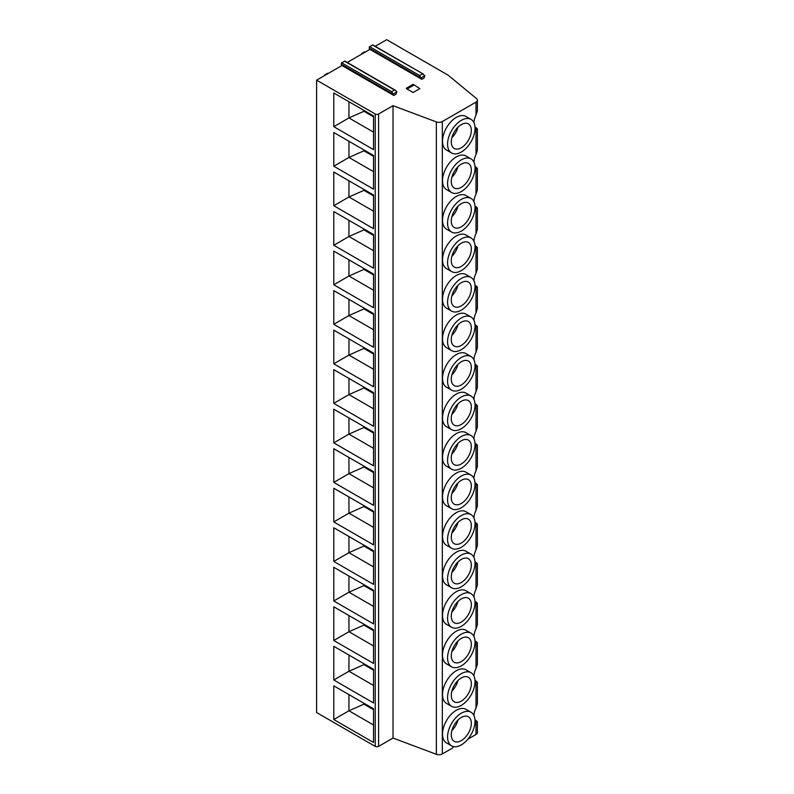 <?xml version="1.0" encoding="UTF-8"?>
<svg xmlns="http://www.w3.org/2000/svg" width="794" height="794" viewBox="0 0 794 794"><rect width="100%" height="100%" fill="white"/><g stroke="black" fill="none" stroke-linecap="round" stroke-linejoin="round"><path stroke-width="1.19" d="M442.318 121.561L442.318 753.943A4.764 2.749 180 0 1 436.353 754.3L393.02 738.053L393.02 105.671L436.353 121.919A4.764 2.749 0 0 0 442.318 121.561L476.003 102.108A4.764 2.749 0 0 0 477.393 100.163A4.764 2.749 0 0 0 476.529 98.585L448.163 75.202L386.678 39.7L375.225 46.31M442.318 753.943L452.54 748.037L453.632 746.628M467.855 739.194L476.003 734.49A4.764 2.749 180 0 0 477.393 732.544L477.393 721.925M341.956 65.525L393.834 95.479L393.834 94.893L341.956 64.939L341.956 65.525L316.608 80.154L316.608 712.536L375.225 746.38A2.382 1.38 180 0 0 378.599 746.38L393.02 738.053M316.608 80.154L375.225 113.999A2.382 1.38 0 0 0 378.599 113.999L393.02 105.671M373.537 115.944L333.788 92.997L333.788 126.683L373.537 149.629L373.537 115.944M373.537 155.465L333.788 132.519L333.788 166.204L373.537 189.161L373.537 155.465M373.537 194.996L333.788 172.04L333.788 205.725L373.537 228.682L373.537 194.996M373.537 234.518L333.788 211.561L333.788 245.257L373.537 268.203L373.537 234.518M373.537 274.039L333.788 251.093L333.788 284.778L373.537 307.725L373.537 274.039M373.537 313.561L333.788 290.614L333.788 324.299L373.537 347.256L373.537 313.561M373.537 353.092L333.788 330.135L333.788 363.821L373.537 386.777L373.537 353.092M373.537 392.613L333.788 369.657L333.788 403.352L373.537 426.299L373.537 392.613M373.537 432.135L333.788 409.188L333.788 442.873L373.537 465.82L373.537 432.135M373.537 471.656L333.788 448.709L333.788 482.395L373.537 505.351L373.537 471.656M373.537 511.187L333.788 488.231L333.788 521.916L373.537 544.873L373.537 511.187M373.537 550.708L333.788 527.752L333.788 561.447L373.537 584.394L373.537 550.708M373.537 590.23L333.788 567.283L333.788 600.969L373.537 623.915L373.537 590.23M373.537 629.751L333.788 606.805L333.788 640.49L373.537 663.447L373.537 629.751M373.537 669.282L333.788 646.326L333.788 680.011L373.537 702.968L373.537 669.282M373.537 708.804L333.788 685.847L333.788 719.543L373.537 742.489L373.537 708.804M347.256 62.458L369.915 49.377L369.101 48.057L369.587 46.657L372.872 44.96L423.232 74.031M341.956 64.939L341.142 64.205L341.618 62.795L344.914 61.098L395.273 90.179M474.981 719.811L476.529 720.922C477.809 722.203 477.631 722.381 476.003 721.458L476.003 734.49M476.529 720.922C477.809 722.203 477.631 722.381 476.003 721.458C477.631 722.381 477.809 722.203 476.529 720.922M474.981 680.289L476.529 681.391C477.809 682.671 477.631 682.86 476.003 681.937L476.003 708A13.101 7.563 120 0 0 473.939 715.563M475.011 720.307A13.101 7.563 120 0 0 476.003 721.458M476.003 708L477.393 703.643L477.393 682.393M474.981 126.951L476.529 128.062C477.809 129.343 477.631 129.521 476.003 128.608L476.003 154.671L477.393 150.314L477.393 129.065M474.981 166.472L476.529 167.584C477.809 168.864 477.631 169.043 476.003 168.13L476.003 194.193L477.393 189.835L477.393 168.586M474.981 206.003L476.529 207.115C477.809 208.395 477.631 208.574 476.003 207.651L476.003 233.714L477.393 229.367L477.393 208.117M474.981 245.525L476.529 246.636C477.809 247.917 477.631 248.095 476.003 247.172L476.003 273.235L477.393 268.888L477.393 247.639M474.981 285.046L476.529 286.158C477.809 287.438 477.631 287.617 476.003 286.703L476.003 312.757L477.393 308.409L477.393 287.16M474.981 324.567L476.529 325.679C477.809 326.959 477.631 327.138 476.003 326.225L476.003 352.288L477.393 347.931L477.393 326.681M474.981 364.099L476.529 365.21C477.809 366.491 477.631 366.669 476.003 365.746L476.003 391.809L477.393 387.462L477.393 366.203M474.981 403.62L476.529 404.732C477.809 406.012 477.631 406.191 476.003 405.268L476.003 431.331L477.393 426.983L477.393 405.734M474.981 443.141L476.529 444.253C477.809 445.533 477.631 445.712 476.003 444.799L476.003 470.852L477.393 466.505L477.393 445.255M474.981 482.663L476.529 483.774C477.809 485.055 477.631 485.233 476.003 484.32L476.003 510.383L477.393 506.026L477.393 484.777M474.981 522.194L476.529 523.306C477.809 524.576 477.631 524.765 476.003 523.841L476.003 549.905L477.393 545.557L477.393 524.298M474.981 561.715L476.529 562.827C477.809 564.107 477.631 564.286 476.003 563.363L476.003 589.426L477.393 585.079L477.393 563.829M474.981 601.237L476.529 602.348C477.809 603.629 477.631 603.807 476.003 602.884L476.003 628.947L477.393 624.6L477.393 603.351M474.981 640.758L476.529 641.87C477.809 643.15 477.631 643.329 476.003 642.415L476.003 668.479L477.393 664.121L477.393 642.872M476.529 128.062C477.809 129.343 477.631 129.521 476.003 128.608C477.631 129.521 477.809 129.343 476.529 128.062M476.003 102.108L476.003 115.14A13.101 7.563 120 0 0 473.939 122.703M475.011 127.447A13.101 7.563 120 0 0 476.003 128.608M476.003 115.14L477.393 110.793L477.393 100.163M476.529 167.584C477.809 168.864 477.631 169.043 476.003 168.13C477.631 169.043 477.809 168.864 476.529 167.584M476.529 207.115C477.809 208.395 477.631 208.574 476.003 207.651C477.631 208.574 477.809 208.395 476.529 207.115M476.529 246.636C477.809 247.917 477.631 248.095 476.003 247.172C477.631 248.095 477.809 247.917 476.529 246.636M476.529 286.158C477.809 287.438 477.631 287.617 476.003 286.703C477.631 287.617 477.809 287.438 476.529 286.158M476.529 325.679C477.809 326.959 477.631 327.138 476.003 326.225C477.631 327.138 477.809 326.959 476.529 325.679M476.529 365.21C477.809 366.491 477.631 366.669 476.003 365.746C477.631 366.669 477.809 366.491 476.529 365.21M476.529 404.732C477.809 406.012 477.631 406.191 476.003 405.268C477.631 406.191 477.809 406.012 476.529 404.732M476.529 444.253C477.809 445.533 477.631 445.712 476.003 444.799C477.631 445.712 477.809 445.533 476.529 444.253M476.529 483.774C477.809 485.055 477.631 485.233 476.003 484.32C477.631 485.233 477.809 485.055 476.529 483.774M476.529 523.306C477.809 524.576 477.631 524.765 476.003 523.841C477.631 524.765 477.809 524.576 476.529 523.306M476.529 562.827C477.809 564.107 477.631 564.286 476.003 563.363C477.631 564.286 477.809 564.107 476.529 562.827M476.529 602.348C477.809 603.629 477.631 603.807 476.003 602.884C477.631 603.807 477.809 603.629 476.529 602.348M476.529 641.87C477.809 643.15 477.631 643.329 476.003 642.415C477.631 643.329 477.809 643.15 476.529 641.87M476.529 681.391C477.809 682.671 477.631 682.86 476.003 681.937C477.631 682.86 477.809 682.671 476.529 681.391M476.003 154.671A13.101 7.563 120 0 0 473.939 162.234M475.011 166.968A13.101 7.563 120 0 0 476.003 168.13M476.003 194.193A13.101 7.563 120 0 0 473.939 201.755M475.011 206.5A13.101 7.563 120 0 0 476.003 207.651M476.003 233.714A13.101 7.563 120 0 0 473.939 241.277M475.011 246.021A13.101 7.563 120 0 0 476.003 247.172M476.003 273.235A13.101 7.563 120 0 0 473.939 280.798M475.011 285.542A13.101 7.563 120 0 0 476.003 286.703M476.003 312.757A13.101 7.563 120 0 0 473.939 320.329M475.011 325.064A13.101 7.563 120 0 0 476.003 326.225M476.003 352.288A13.101 7.563 120 0 0 473.939 359.851M475.011 364.585A13.101 7.563 120 0 0 476.003 365.746M476.003 391.809A13.101 7.563 120 0 0 473.939 399.372M475.011 404.116A13.101 7.563 120 0 0 476.003 405.268M476.003 431.331A13.101 7.563 120 0 0 473.939 438.893M475.011 443.638A13.101 7.563 120 0 0 476.003 444.799M476.003 470.852A13.101 7.563 120 0 0 473.939 478.425M475.011 483.159A13.101 7.563 120 0 0 476.003 484.32M476.003 510.383A13.101 7.563 120 0 0 473.939 517.946M475.011 522.68A13.101 7.563 120 0 0 476.003 523.841M476.003 549.905A13.101 7.563 120 0 0 473.939 557.467M475.011 562.212A13.101 7.563 120 0 0 476.003 563.363M476.003 589.426A13.101 7.563 120 0 0 473.939 596.989M475.011 601.733A13.101 7.563 120 0 0 476.003 602.884M476.003 628.947A13.101 7.563 120 0 0 473.939 636.52M475.011 641.254A13.101 7.563 120 0 0 476.003 642.415M476.003 668.479A13.101 7.563 120 0 0 473.939 676.041M475.011 680.776A13.101 7.563 120 0 0 476.003 681.937M471.011 158.899L465.959 155.981A19.413 11.205 120 0 0 456.252 156.944A19.413 11.205 120 0 0 443.568 174.055A19.413 11.205 120 0 0 446.546 189.617L451.597 192.535A19.413 11.205 120 0 0 461.304 191.572A19.413 11.205 120 0 0 473.988 174.462A19.413 11.205 120 0 0 471.011 158.899A19.413 11.205 120 0 0 461.304 159.862A19.413 11.205 120 0 0 448.62 176.973A19.413 11.205 120 0 0 451.597 192.535M471.011 198.431L465.959 195.513A19.413 11.205 120 0 0 456.252 196.475A19.413 11.205 120 0 0 443.568 213.576A19.413 11.205 120 0 0 446.546 229.138L451.597 232.056A19.413 11.205 120 0 0 461.304 231.094A19.413 11.205 120 0 0 473.988 213.983A19.413 11.205 120 0 0 471.011 198.431A19.413 11.205 120 0 0 461.304 199.393A19.413 11.205 120 0 0 448.62 216.494A19.413 11.205 120 0 0 451.597 232.056M471.011 237.952L465.959 235.034A19.413 11.205 120 0 0 456.252 235.997A19.413 11.205 120 0 0 443.568 253.107A19.413 11.205 120 0 0 446.546 268.66L451.597 271.578A19.413 11.205 120 0 0 461.304 270.615A19.413 11.205 120 0 0 473.988 253.504A19.413 11.205 120 0 0 471.011 237.952A19.413 11.205 120 0 0 461.304 238.915A19.413 11.205 120 0 0 448.62 256.025A19.413 11.205 120 0 0 451.597 271.578M471.011 277.473L465.959 274.555A19.413 11.205 120 0 0 456.252 275.518A19.413 11.205 120 0 0 443.568 292.629A19.413 11.205 120 0 0 446.546 308.181L451.597 311.099A19.413 11.205 120 0 0 461.304 310.136A19.413 11.205 120 0 0 473.988 293.036A19.413 11.205 120 0 0 471.011 277.473A19.413 11.205 120 0 0 461.304 278.436A19.413 11.205 120 0 0 448.62 295.547A19.413 11.205 120 0 0 451.597 311.099M471.011 316.995L465.959 314.077A19.413 11.205 120 0 0 456.252 315.039A19.413 11.205 120 0 0 443.568 332.15A19.413 11.205 120 0 0 446.546 347.712L451.597 350.63A19.413 11.205 120 0 0 461.304 349.668A19.413 11.205 120 0 0 473.988 332.557A19.413 11.205 120 0 0 471.011 316.995A19.413 11.205 120 0 0 461.304 317.957A19.413 11.205 120 0 0 448.62 335.068A19.413 11.205 120 0 0 451.597 350.63M471.011 356.526L465.959 353.608A19.413 11.205 120 0 0 456.252 354.571A19.413 11.205 120 0 0 443.568 371.671A19.413 11.205 120 0 0 446.546 387.234L451.597 390.152A19.413 11.205 120 0 0 461.304 389.189A19.413 11.205 120 0 0 473.988 372.078A19.413 11.205 120 0 0 471.011 356.526A19.413 11.205 120 0 0 461.304 357.489A19.413 11.205 120 0 0 448.62 374.589A19.413 11.205 120 0 0 451.597 390.152M471.011 396.047L465.959 393.129A19.413 11.205 120 0 0 456.252 394.092A19.413 11.205 120 0 0 443.568 411.203A19.413 11.205 120 0 0 446.546 426.755L451.597 429.673A19.413 11.205 120 0 0 461.304 428.71A19.413 11.205 120 0 0 473.988 411.6A19.413 11.205 120 0 0 471.011 396.047A19.413 11.205 120 0 0 461.304 397.01A19.413 11.205 120 0 0 448.62 414.121A19.413 11.205 120 0 0 451.597 429.673M471.011 435.569L465.959 432.651A19.413 11.205 120 0 0 456.252 433.613A19.413 11.205 120 0 0 443.568 450.724A19.413 11.205 120 0 0 446.546 466.277L451.597 469.194A19.413 11.205 120 0 0 461.304 468.232A19.413 11.205 120 0 0 473.988 451.131A19.413 11.205 120 0 0 471.011 435.569A19.413 11.205 120 0 0 461.304 436.531A19.413 11.205 120 0 0 448.62 453.642A19.413 11.205 120 0 0 451.597 469.194M471.011 475.09L465.959 472.172A19.413 11.205 120 0 0 456.252 473.135A19.413 11.205 120 0 0 443.568 490.245A19.413 11.205 120 0 0 446.546 505.808L451.597 508.726A19.413 11.205 120 0 0 461.304 507.763A19.413 11.205 120 0 0 473.988 490.652A19.413 11.205 120 0 0 471.011 475.09A19.413 11.205 120 0 0 461.304 476.053A19.413 11.205 120 0 0 448.62 493.163A19.413 11.205 120 0 0 451.597 508.726M471.011 514.621L465.959 511.703A19.413 11.205 120 0 0 456.252 512.666A19.413 11.205 120 0 0 443.568 529.767A19.413 11.205 120 0 0 446.546 545.329L451.597 548.247A19.413 11.205 120 0 0 461.304 547.284A19.413 11.205 120 0 0 473.988 530.174A19.413 11.205 120 0 0 471.011 514.621A19.413 11.205 120 0 0 461.304 515.574A19.413 11.205 120 0 0 448.62 532.685A19.413 11.205 120 0 0 451.597 548.247M471.011 554.143L465.959 551.225A19.413 11.205 120 0 0 456.252 552.187A19.413 11.205 120 0 0 443.568 569.298A19.413 11.205 120 0 0 446.546 584.85L451.597 587.768A19.413 11.205 120 0 0 461.304 586.806A19.413 11.205 120 0 0 473.988 569.695A19.413 11.205 120 0 0 471.011 554.143A19.413 11.205 120 0 0 461.304 555.105A19.413 11.205 120 0 0 448.62 572.216A19.413 11.205 120 0 0 451.597 587.768M471.011 593.664L465.959 590.746A19.413 11.205 120 0 0 456.252 591.709A19.413 11.205 120 0 0 443.568 608.819A19.413 11.205 120 0 0 446.546 624.372L451.597 627.29A19.413 11.205 120 0 0 461.304 626.327A19.413 11.205 120 0 0 473.988 609.226A19.413 11.205 120 0 0 471.011 593.664A19.413 11.205 120 0 0 461.304 594.627A19.413 11.205 120 0 0 448.62 611.737A19.413 11.205 120 0 0 451.597 627.29M471.011 633.185L465.959 630.267A19.413 11.205 120 0 0 456.252 631.23A19.413 11.205 120 0 0 443.568 648.341A19.413 11.205 120 0 0 446.546 663.903L451.597 666.821A19.413 11.205 120 0 0 461.304 665.858A19.413 11.205 120 0 0 473.988 648.748A19.413 11.205 120 0 0 471.011 633.185A19.413 11.205 120 0 0 461.304 634.148A19.413 11.205 120 0 0 448.62 651.259A19.413 11.205 120 0 0 451.597 666.821M471.011 672.716L465.959 669.799A19.413 11.205 120 0 0 456.252 670.751A19.413 11.205 120 0 0 443.568 687.862A19.413 11.205 120 0 0 446.546 703.424L451.597 706.342A19.413 11.205 120 0 0 461.304 705.38A19.413 11.205 120 0 0 473.988 688.269A19.413 11.205 120 0 0 471.011 672.716A19.413 11.205 120 0 0 461.304 673.669A19.413 11.205 120 0 0 448.62 690.78A19.413 11.205 120 0 0 451.597 706.342M471.011 712.238L465.959 709.32A19.413 11.205 120 0 0 456.252 710.283A19.413 11.205 120 0 0 443.568 727.393A19.413 11.205 120 0 0 446.546 742.946L451.597 745.864A19.413 11.205 120 0 0 461.304 744.901A19.413 11.205 120 0 0 473.988 727.79A19.413 11.205 120 0 0 471.011 712.238A19.413 11.205 120 0 0 461.304 713.201A19.413 11.205 120 0 0 448.62 730.301A19.413 11.205 120 0 0 451.597 745.864M471.011 119.378L465.959 116.46A19.413 11.205 120 0 0 456.252 117.423A19.413 11.205 120 0 0 443.568 134.533A19.413 11.205 120 0 0 446.546 150.086L451.597 153.004A19.413 11.205 120 0 0 461.304 152.041A19.413 11.205 120 0 0 473.988 134.94A19.413 11.205 120 0 0 471.011 119.378A19.413 11.205 120 0 0 461.304 120.341A19.413 11.205 120 0 0 448.62 137.451A19.413 11.205 120 0 0 451.597 153.004M461.304 147.763A14.173 8.188 -60 0 1 454.218 148.468A14.173 8.188 -60 0 1 452.044 137.114A14.173 8.188 -60 0 1 461.304 124.618A14.173 8.188 -60 0 1 468.391 123.914A14.173 8.188 -60 0 1 470.564 135.278A14.173 8.188 -60 0 1 461.304 147.763M451.855 137.769A14.173 8.188 120 0 0 457.94 127.229M461.304 187.295A14.173 8.188 -60 0 1 454.218 187.989A14.173 8.188 -60 0 1 452.044 176.635A14.173 8.188 -60 0 1 461.304 164.14A14.173 8.188 -60 0 1 468.391 163.445A14.173 8.188 -60 0 1 470.564 174.799A14.173 8.188 -60 0 1 461.304 187.295M451.855 177.29A14.173 8.188 120 0 0 457.94 166.75M461.304 226.816A14.173 8.188 -60 0 1 454.218 227.521A14.173 8.188 -60 0 1 452.044 216.157A14.173 8.188 -60 0 1 461.304 203.671A14.173 8.188 -60 0 1 468.391 202.966A14.173 8.188 -60 0 1 470.564 214.32A14.173 8.188 -60 0 1 461.304 226.816M451.855 216.812A14.173 8.188 120 0 0 457.94 206.281M461.304 266.337A14.173 8.188 -60 0 1 454.218 267.042A14.173 8.188 -60 0 1 452.044 255.678A14.173 8.188 -60 0 1 461.304 243.192A14.173 8.188 -60 0 1 468.391 242.488A14.173 8.188 -60 0 1 470.564 253.852A14.173 8.188 -60 0 1 461.304 266.337M451.855 256.343A14.173 8.188 120 0 0 457.94 245.803M461.304 305.859A14.173 8.188 -60 0 1 454.218 306.563A14.173 8.188 -60 0 1 452.044 295.209A14.173 8.188 -60 0 1 461.304 282.714A14.173 8.188 -60 0 1 468.391 282.009A14.173 8.188 -60 0 1 470.564 293.373A14.173 8.188 -60 0 1 461.304 305.859M451.855 295.864A14.173 8.188 120 0 0 457.94 285.324M461.304 345.39A14.173 8.188 -60 0 1 454.218 346.085A14.173 8.188 -60 0 1 452.044 334.731A14.173 8.188 -60 0 1 461.304 322.235A14.173 8.188 -60 0 1 468.391 321.54A14.173 8.188 -60 0 1 470.564 332.894A14.173 8.188 -60 0 1 461.304 345.39M451.855 335.386A14.173 8.188 120 0 0 457.94 324.845M461.304 384.911A14.173 8.188 -60 0 1 454.218 385.616A14.173 8.188 -60 0 1 452.044 374.252A14.173 8.188 -60 0 1 461.304 361.766A14.173 8.188 -60 0 1 468.391 361.062A14.173 8.188 -60 0 1 470.564 372.416A14.173 8.188 -60 0 1 461.304 384.911M451.855 374.907A14.173 8.188 120 0 0 457.94 364.367M461.304 424.433A14.173 8.188 -60 0 1 454.218 425.137A14.173 8.188 -60 0 1 452.044 413.773A14.173 8.188 -60 0 1 461.304 401.288A14.173 8.188 -60 0 1 468.391 400.583A14.173 8.188 -60 0 1 470.564 411.947A14.173 8.188 -60 0 1 461.304 424.433M451.855 414.438A14.173 8.188 120 0 0 457.94 403.898M461.304 463.954A14.173 8.188 -60 0 1 454.218 464.659A14.173 8.188 -60 0 1 452.044 453.305A14.173 8.188 -60 0 1 461.304 440.809A14.173 8.188 -60 0 1 468.391 440.104A14.173 8.188 -60 0 1 470.564 451.468A14.173 8.188 -60 0 1 461.304 463.954M451.855 453.96A14.173 8.188 120 0 0 457.94 443.419M461.304 503.485A14.173 8.188 -60 0 1 454.218 504.18A14.173 8.188 -60 0 1 452.044 492.826A14.173 8.188 -60 0 1 461.304 480.33A14.173 8.188 -60 0 1 468.391 479.636A14.173 8.188 -60 0 1 470.564 490.99A14.173 8.188 -60 0 1 461.304 503.485M451.855 493.481A14.173 8.188 120 0 0 457.94 482.941M461.304 543.007A14.173 8.188 -60 0 1 454.218 543.701A14.173 8.188 -60 0 1 452.044 532.347A14.173 8.188 -60 0 1 461.304 519.862A14.173 8.188 -60 0 1 468.391 519.157A14.173 8.188 -60 0 1 470.564 530.511A14.173 8.188 -60 0 1 461.304 543.007M451.855 533.002A14.173 8.188 120 0 0 457.94 522.462M461.304 582.528A14.173 8.188 -60 0 1 454.218 583.233A14.173 8.188 -60 0 1 452.044 571.869A14.173 8.188 -60 0 1 461.304 559.383A14.173 8.188 -60 0 1 468.391 558.678A14.173 8.188 -60 0 1 470.564 570.042A14.173 8.188 -60 0 1 461.304 582.528M451.855 572.524A14.173 8.188 120 0 0 457.94 561.993M461.304 622.049A14.173 8.188 -60 0 1 454.218 622.754A14.173 8.188 -60 0 1 452.044 611.4A14.173 8.188 -60 0 1 461.304 598.904A14.173 8.188 -60 0 1 468.391 598.2A14.173 8.188 -60 0 1 470.564 609.564A14.173 8.188 -60 0 1 461.304 622.049M451.855 612.055A14.173 8.188 120 0 0 457.94 601.515M461.304 661.571A14.173 8.188 -60 0 1 454.218 662.275A14.173 8.188 -60 0 1 452.044 650.921A14.173 8.188 -60 0 1 461.304 638.426A14.173 8.188 -60 0 1 468.391 637.731A14.173 8.188 -60 0 1 470.564 649.085A14.173 8.188 -60 0 1 461.304 661.571M451.855 651.576A14.173 8.188 120 0 0 457.94 641.036M461.304 701.102A14.173 8.188 -60 0 1 454.218 701.797A14.173 8.188 -60 0 1 452.044 690.443A14.173 8.188 -60 0 1 461.304 677.957A14.173 8.188 -60 0 1 468.391 677.252A14.173 8.188 -60 0 1 470.564 688.606A14.173 8.188 -60 0 1 461.304 701.102M451.855 691.098A14.173 8.188 120 0 0 457.94 680.557M461.304 740.623A14.173 8.188 -60 0 1 454.218 741.328A14.173 8.188 -60 0 1 452.044 729.964A14.173 8.188 -60 0 1 461.304 717.478A14.173 8.188 -60 0 1 468.391 716.774A14.173 8.188 -60 0 1 470.564 728.128A14.173 8.188 -60 0 1 461.304 740.623M451.855 730.619A14.173 8.188 120 0 0 457.94 720.089M395.333 90.208L396.891 91.846L396.027 94.208L393.834 95.479M369.915 49.377L421.803 79.331L421.803 78.745L369.915 48.791M424.85 75.698L420.939 77.961L419.649 75.559L422.507 73.902L424.85 75.698L423.986 78.07L421.803 79.331M406.389 88.62L413.128 92.511L406.389 88.62M407.401 88.809L414.14 84.918L419.867 88.62L413.128 92.511M406.389 88.233L413.128 84.343L414.14 84.918M396.891 91.846L392.98 94.099L393.834 94.893M392.98 94.099L391.68 91.697L341.618 62.795M344.487 61.148L394.549 90.05L391.68 91.697M420.939 77.961L421.803 78.745M372.446 45L423.291 74.06M327.366 73.455L328.22 73.455M325.193 75.202L324.438 75.033L324.319 75.698M362.451 53.684L361.697 53.526L361.578 54.191M364.625 51.938L365.478 51.938M373.537 116.837L363.94 111.299L363.94 110.406M373.537 132.132L348.943 117.929L363.94 111.299M333.788 126.683L348.943 117.929L348.943 101.751M373.537 171.653L348.943 157.45L363.94 150.82L363.94 149.927M333.788 166.204L348.943 157.45L348.943 141.272M373.537 156.368L363.94 150.82M373.537 211.174L348.943 196.981L363.94 190.342L363.94 189.448M333.788 205.725L348.943 196.981L348.943 180.794M373.537 195.89L363.94 190.342M373.537 250.696L348.943 236.503L363.94 229.873L363.94 228.97M333.788 245.257L348.943 236.503L348.943 220.315M373.537 235.411L363.94 229.873M373.537 290.227L348.943 276.024L363.94 269.394L363.94 268.501M333.788 284.778L348.943 276.024L348.943 259.846M373.537 274.932L363.94 269.394M373.537 329.748L348.943 315.546L363.94 308.916L363.94 308.022M333.788 324.299L348.943 315.546L348.943 299.368M373.537 314.464L363.94 308.916M373.537 369.27L348.943 355.077L363.94 348.437L363.94 347.544M333.788 363.821L348.943 355.077L348.943 338.889M373.537 353.985L363.94 348.437M373.537 408.791L348.943 394.598L363.94 387.968L363.94 387.065M333.788 403.352L348.943 394.598L348.943 378.41M373.537 393.506L363.94 387.968M373.537 448.322L348.943 434.12L363.94 427.49L363.94 426.596M333.788 442.873L348.943 434.12L348.943 417.932M373.537 433.028L363.94 427.49M373.537 487.844L348.943 473.641L363.94 467.011L363.94 466.118M333.788 482.395L348.943 473.641L348.943 457.463M373.537 472.559L363.94 467.011M373.537 527.365L348.943 513.172L363.94 506.532L363.94 505.639M333.788 521.916L348.943 513.172L348.943 496.984M373.537 512.08L363.94 506.532M373.537 566.886L348.943 552.693L363.94 546.054L363.94 545.16M333.788 561.447L348.943 552.693L348.943 536.506M373.537 551.602L363.94 546.054M373.537 606.418L348.943 592.215L363.94 585.585L363.94 584.692M333.788 600.969L348.943 592.215L348.943 576.027M373.537 591.123L363.94 585.585M373.537 645.939L348.943 631.736L363.94 625.106L363.94 624.213M333.788 640.49L348.943 631.736L348.943 615.558M373.537 630.644L363.94 625.106M373.537 685.46L348.943 671.258L363.94 664.628L363.94 663.734M333.788 680.011L348.943 671.258L348.943 655.08M373.537 670.176L363.94 664.628M373.537 724.982L348.943 710.789L363.94 704.149L363.94 703.256M333.788 719.543L348.943 710.789L348.943 694.601M373.537 709.697L363.94 704.149M436.353 121.919L436.353 754.3M378.599 113.999L378.599 746.38M375.225 113.999L375.225 746.38M393.02 94.158L341.142 64.205M419.649 75.559L369.587 46.657M420.989 78.01L369.101 48.057M324.637 75.023L327.664 73.276M361.895 53.516L364.932 51.759M324.438 75.033L327.475 73.286M361.697 53.526L364.734 51.779"/></g></svg>
